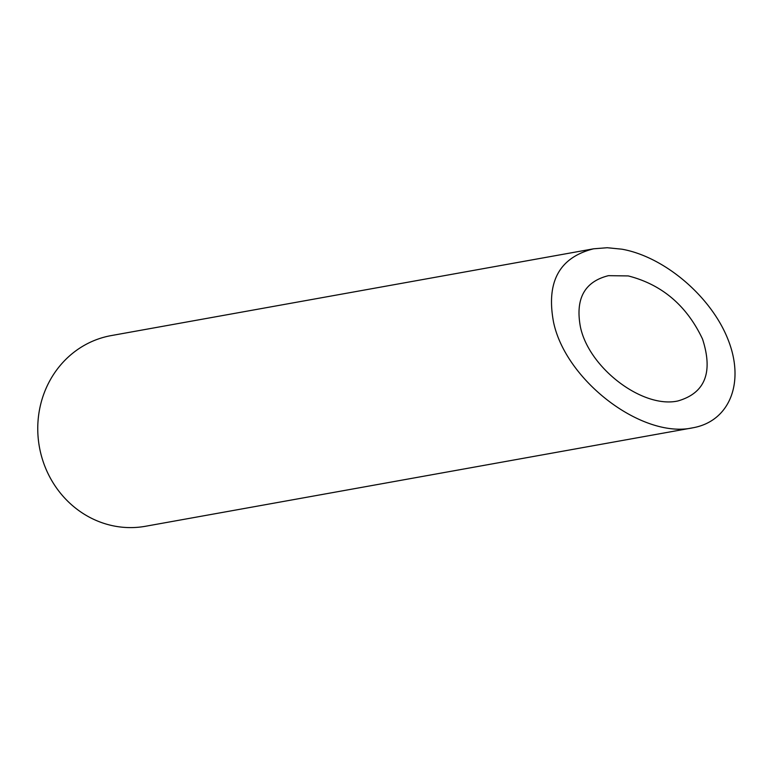 <?xml version="1.0" encoding="UTF-8"?>
<svg xmlns="http://www.w3.org/2000/svg" width="774" height="774" viewBox="0 0 774 774"><rect width="100%" height="100%" fill="white"/><g stroke="black" fill="none" stroke-linecap="round" stroke-linejoin="round"><path stroke-width="1.16" d="M628.285 275.931L608.48 275.66C584.525 281.659 575.169 298.754 580.423 326.947C588.917 368.008 642.623 408.807 677.869 400.971C705.056 393.144 713.289 372.526 702.56 339.118C686.77 305.643 662.012 284.58 628.285 275.931M692.74 427.819L145.493 526.272A96.866 90.374 -100.2 0 1 38.7 414.69A96.866 90.374 -100.2 0 1 111.185 335.597L593.61 248.802C559.389 257.384 546.028 281.804 553.526 322.071C565.668 380.731 642.391 439.013 692.74 427.819C729.698 421.356 745.217 382.472 728.005 339.467C711.113 296.461 664.421 256.736 621.899 249.189L607.251 247.728L593.61 248.802"/></g></svg>
